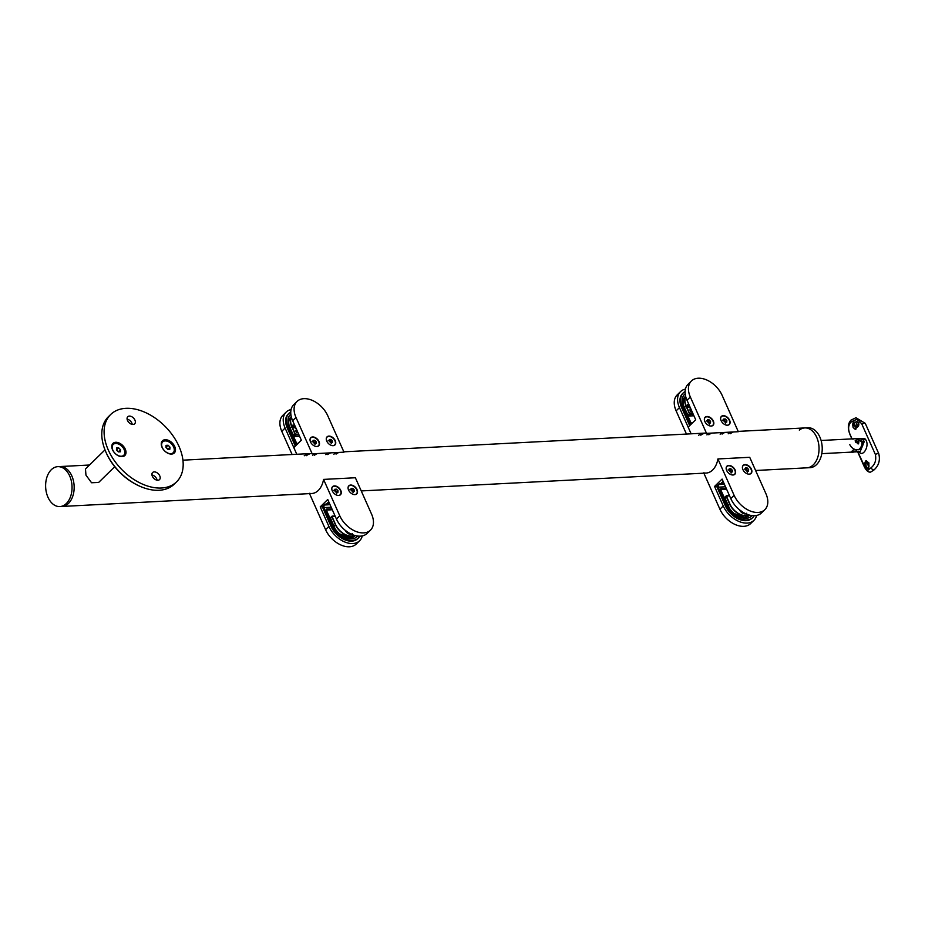 <?xml version="1.0" encoding="UTF-8"?>
<svg xmlns="http://www.w3.org/2000/svg" width="925" height="925" viewBox="0 0 925 925"><rect width="100%" height="100%" fill="white"/><g stroke="black" fill="none" stroke-linecap="round" stroke-linejoin="round"><path stroke-width="1.39" d="M851.497 452.117A4.949 3.214 45.6 0 0 852.677 452.244A4.949 3.214 45.6 0 0 853.393 452.117A4.949 3.214 45.6 0 0 853.694 452.001M858.099 444.012A2.255 1.457 45.6 0 0 858.065 442.613A2.255 1.457 45.6 0 0 856.423 440.936A2.255 1.457 45.6 0 0 855.509 440.739A2.255 1.457 45.6 0 0 855.128 440.82M821.782 453.655L856.296 451.863L851.197 451.943L853.243 449.943L858.793 449.492A7.065 4.59 45.6 0 0 858.874 449.411M858.793 449.492A7.065 4.59 45.6 0 1 858.597 449.666C861.395 447.411 862.435 444.752 861.718 441.653L855.613 438.693L821.099 440.485M855.382 441.988L858.573 443.722L858.862 441.803L855.324 440.404L855.382 441.988M799.304 430.102A19.98 13.193 87 0 1 804.796 427.928L807.976 427.766A19.98 13.193 87 0 1 819.874 437.086A19.98 13.193 87 0 1 820.949 457.066A19.98 13.193 87 0 1 810.046 467.668L806.866 467.83A19.98 13.193 87 0 0 817.769 457.228A19.98 13.193 87 0 0 816.694 437.248A19.98 13.193 87 0 0 804.796 427.928A19.98 13.193 87 0 1 818.278 442.023A19.98 13.193 87 0 1 813.353 464.778A19.98 13.193 87 0 1 806.866 467.83L755.586 470.49M854.688 426.009A2.833 2.208 -83.3 0 0 856.307 427.327A2.833 2.208 -83.3 0 0 858.446 425.997A2.833 2.208 -83.3 0 0 858.573 423.026A2.833 2.208 -83.3 0 0 856.955 421.708A2.833 2.208 -83.3 0 0 854.816 423.037A2.833 2.208 -83.3 0 0 854.688 426.009M856.781 427.315L855.66 426.124L857.406 421.823M857.024 419.592A4.949 3.862 -83.3 0 0 853.393 422.031A4.949 3.862 -83.3 0 0 853.232 427.13A4.949 3.862 -83.3 0 0 855.81 429.397M868.61 469.623L867.696 470.386L865.337 467.981L865.893 460.662L868.957 462.939L868.61 469.623L871.084 467.772C875.05 464.442 876.484 460.014 875.374 454.476L861.88 424.182L859.545 421.337L855.579 429.373L852.954 427.107L854.041 420.378L850.827 422.262C848.028 425.535 847.901 429.894 850.468 435.351L852.029 438.878M866.286 460.638A4.949 2.532 -100 0 0 865.615 467.934A4.949 2.532 -100 0 0 867.974 470.293M866.413 466.847A2.833 1.445 -100 0 0 867.962 468.189A2.833 1.445 -100 0 0 868.54 463.957A2.833 1.445 -100 0 0 866.991 462.616A2.833 1.445 -100 0 0 866.413 466.847M868.575 467.749L867.627 462.766M857.221 451.631L860.169 451.666L864.274 441.526L863.187 439.942L859.464 438.485M857.14 438.612L864.921 438.739C871.003 444.89 862.354 458.881 858.886 451.192M849.821 444.647A6.325 4.105 45.6 0 0 856.943 449.747L860.019 449.585C862.586 447.261 863.511 444.601 862.771 441.595L856.284 438.681M853.844 438.97L852.179 439.051M857.787 451.793L865.603 468.536M854.041 420.378L856.816 419.557L859.545 421.337M855.891 417.707L865.268 423.361L878.75 453.655C880.392 460.245 878.773 465.703 873.894 470.039L870.552 472.12C868.147 472.397 865.95 470.351 863.962 465.992A2.833 1.064 -24 0 1 863.95 465.645M857.567 451.805L854.885 451.758A6.325 4.105 -134.4 0 1 852.48 451.284M860.019 449.585A7.539 4.891 45.6 0 0 860.886 447.053M296.335 445.11L287.999 427.188A18.373 11.921 -134.4 0 1 288.935 413.336A18.373 11.921 -134.4 0 1 290.762 412.007M295.318 446.104L287.236 427.94A18.373 11.921 -134.4 0 1 288.161 414.099L288.935 413.336M291.086 409.544A21.206 13.759 45.6 0 0 286.183 412.076A21.206 13.759 45.6 0 0 285.108 428.055L281.778 431.316A21.206 13.759 -134.4 0 1 282.853 415.337L286.183 412.076M328.895 452.949A19.98 13.193 -93 0 0 325.808 454.649M327.751 454.557A19.98 13.193 87 0 1 330.838 452.845M315.645 453.632A19.98 13.193 -93 0 0 312.558 455.343M314.5 455.239A19.98 13.193 87 0 1 317.587 453.528M295.977 417.429L312.176 453.817L343.984 452.163L327.774 415.776A21.206 13.759 45.6 0 0 303.897 398.663A21.206 13.759 45.6 0 0 297.052 401.438A21.206 13.759 45.6 0 0 295.977 417.429L292.647 420.678L301.342 440.208L293.803 447.584L296.786 454.267L285.108 428.055M292.103 454.51L281.778 431.316M290.866 414.493A16.488 10.707 45.6 0 0 289.756 415.221M290.832 414.169A16.488 10.707 45.6 0 0 290.253 414.689A16.488 10.707 45.6 0 0 289.409 427.119L296.335 442.659A0.948 0.613 45.6 0 0 297.399 443.422L298.093 443.387M326.814 437.12A5.654 3.665 -134.4 0 1 327.542 436.75M310.557 437.964A5.654 3.665 -134.4 0 1 311.286 437.594M316.882 446.509A5.654 3.665 -134.4 0 1 311.205 443.167A5.654 3.665 -134.4 0 1 310.8 437.687A5.654 3.665 -134.4 0 1 312.627 436.947A5.654 3.665 -134.4 0 1 318.304 440.288A5.654 3.665 -134.4 0 1 318.709 445.769A5.654 3.665 -134.4 0 1 316.882 446.509M333.139 445.677A5.654 3.665 -134.4 0 1 327.45 442.335A5.654 3.665 -134.4 0 1 327.057 436.843A5.654 3.665 -134.4 0 1 328.872 436.103A5.654 3.665 -134.4 0 1 334.561 439.444A5.654 3.665 -134.4 0 1 334.966 444.925A5.654 3.665 -134.4 0 1 333.139 445.677M336.053 454.117A19.98 13.193 87 0 1 339.14 452.417M333.867 454.233A19.98 13.193 87 0 1 336.954 452.522M309.678 453.897A19.98 13.193 -93 0 0 306.441 455.655M312.176 453.817A19.98 13.193 -93 0 0 309.736 453.597A19.98 13.193 -93 0 0 304.256 455.771M292.647 420.678A21.206 13.759 -134.4 0 1 293.722 404.699L297.052 401.438M335.058 444.439A5.654 3.665 -134.4 0 1 334.688 445.156M318.813 445.283A5.654 3.665 -134.4 0 1 318.431 446M331.254 443.699L331.358 442.058L329.832 440.508L328.202 440.589M326.271 439.132A5.469 3.55 -134.4 0 1 327.034 437.132A5.469 3.55 -134.4 0 1 334.954 440.832A5.469 3.55 -134.4 0 1 334.677 444.948A5.469 3.55 -134.4 0 1 332.665 445.665M332.376 442.589L330.745 442.67L329.219 441.121L329.323 439.491L330.953 439.398L332.48 440.959L332.376 442.589M331.358 442.058L332.48 440.959M329.832 440.508L330.953 439.398M314.997 444.532L315.101 442.902L313.575 441.352L311.945 441.433M310.014 439.976A5.469 3.55 -134.4 0 1 310.777 437.976A5.469 3.55 -134.4 0 1 318.697 441.664A5.469 3.55 -134.4 0 1 318.42 445.792A5.469 3.55 -134.4 0 1 316.408 446.509M316.119 443.433L314.488 443.514L312.962 441.965L313.066 440.335L314.708 440.242L316.234 441.803L316.119 443.433M315.101 442.902L316.234 441.803M313.575 441.352L314.708 440.242M294.462 427.13L293.41 427.2L294.462 427.13M294.485 427.107L293.433 427.177L294.485 427.107M297.029 430.53L297.468 432.588L295.792 430.541L296.52 432.634L295.491 430.322L296.913 430.275L295.503 430.345M293.271 426.286C292.728 424.575 292.924 424.563 293.873 426.252L294.717 427.234C294 428.31 293.526 427.986 293.271 426.286C292.728 424.575 292.924 424.563 293.873 426.252L294.693 427.257M295.514 428.425L295.306 427.604L295.514 428.425M293.248 426.309C292.693 424.598 292.901 424.587 293.849 426.286M295.491 427.616L295.699 428.448M297.445 432.611L296.555 430.507M296.694 432.646L295.792 430.541M744.452 513.121A3.295 2.139 -134.4 0 1 743.573 513.41A3.295 2.139 -134.4 0 1 743.11 513.387M754.141 515.722A18.373 11.921 -134.4 0 1 752.777 517.526A18.373 11.921 -134.4 0 1 746.845 519.931A18.373 11.921 -134.4 0 1 726.137 505.108L718.158 487.174L718.471 484.573L722.356 484.365L723.466 482.145M752.777 517.526L752.002 518.278A18.373 11.921 -134.4 0 1 746.07 520.683A18.373 11.921 -134.4 0 1 725.373 505.859L716.678 486.33L714.551 486.434L722.09 479.069L730.785 498.598L734.115 495.337A21.206 13.759 45.6 0 0 758.003 512.45A21.206 13.759 45.6 0 0 764.848 509.663A21.206 13.759 45.6 0 0 765.923 493.684L749.724 457.297L717.916 458.95L734.115 495.337M726.241 488.377L720.98 488.654A0.948 0.613 45.6 0 0 720.633 489.487L727.559 505.027A16.488 10.707 45.6 0 0 746.128 518.335A16.488 10.707 45.6 0 0 751.458 516.173A16.488 10.707 45.6 0 0 751.979 515.595M753.979 520.301L750.649 523.562A21.206 13.759 -134.4 0 1 743.804 526.337A21.206 13.759 -134.4 0 1 719.916 509.224L723.246 505.963A21.206 13.759 45.6 0 0 747.134 523.076A21.206 13.759 45.6 0 0 753.979 520.301A21.206 13.759 45.6 0 0 756.615 515.456M703.717 472.837A19.98 13.193 -93 0 0 706.157 473.057A19.98 13.193 -93 0 0 708.411 472.64A19.98 13.193 -93 0 0 712.643 469.993A19.98 13.193 -93 0 0 717.916 458.95M724.021 483.393L723.061 484.33L724.402 484.261M723.061 484.33L722.518 483.07M718.158 487.174L725.524 486.781M719.731 484.503A0.948 0.613 45.6 0 0 718.968 484.168L718.54 484.573M723.246 505.963L714.551 486.434M718.471 484.573L716.678 486.33M719.916 509.224L703.867 473.172M750.915 516.647A16.488 10.707 45.6 0 0 751.667 515.56M726.645 489.313L720.691 489.614M734.947 473.785A5.654 3.665 -134.4 0 1 734.566 474.502M751.204 472.941A5.654 3.665 -134.4 0 1 750.822 473.658M745.018 464.593A5.654 3.665 -134.4 0 1 750.695 467.934A5.654 3.665 -134.4 0 1 751.1 473.427A5.654 3.665 -134.4 0 1 749.273 474.167A5.654 3.665 -134.4 0 1 743.596 470.825A5.654 3.665 -134.4 0 1 743.191 465.333A5.654 3.665 -134.4 0 1 745.018 464.593M728.761 465.437A5.654 3.665 -134.4 0 1 734.438 468.778A5.654 3.665 -134.4 0 1 734.843 474.259A5.654 3.665 -134.4 0 1 733.016 475.011A5.654 3.665 -134.4 0 1 727.339 471.669A5.654 3.665 -134.4 0 1 726.934 466.177A5.654 3.665 -134.4 0 1 728.761 465.437M764.848 509.663L761.518 512.924A21.206 13.759 -134.4 0 1 754.673 515.699A21.206 13.759 -134.4 0 1 730.785 498.598M721.188 483.22A0.948 0.613 -134.4 0 1 720.76 483.648L719.407 483.717M726.703 466.454A5.654 3.665 -134.4 0 1 727.42 466.084M742.948 465.61A5.654 3.665 -134.4 0 1 743.677 465.24M741.468 511.305A4.001 2.602 45.6 0 0 743.943 512.843M731.132 473.033L731.236 471.392L729.709 469.842L728.079 469.923M726.148 468.466A5.469 3.55 -134.4 0 1 726.911 466.466A5.469 3.55 -134.4 0 1 734.832 470.166A5.469 3.55 -134.4 0 1 734.554 474.282A5.469 3.55 -134.4 0 1 732.542 474.999M729.709 469.842L730.843 468.732L732.369 470.293L732.265 471.923L730.634 472.004L729.108 470.455L729.212 468.825L730.843 468.732M731.236 471.392L732.369 470.293M747.388 472.189L747.493 470.547L745.966 468.998L744.336 469.079M742.405 467.622A5.469 3.55 -134.4 0 1 743.168 465.622A5.469 3.55 -134.4 0 1 751.088 469.322A5.469 3.55 -134.4 0 1 750.811 473.438A5.469 3.55 -134.4 0 1 748.799 474.155M745.966 468.998L747.099 467.9L748.626 469.449L748.51 471.079L746.88 471.172L745.353 469.611L745.469 467.981L747.099 467.9M747.493 470.547L748.626 469.449M690.686 424.656L682.349 406.746A18.373 11.921 -134.4 0 1 683.274 392.894A18.373 11.921 -134.4 0 1 685.113 391.553M689.668 425.65L681.575 407.497A18.373 11.921 -134.4 0 1 682.511 393.645L683.274 392.894M685.425 389.09A21.206 13.759 45.6 0 0 680.534 391.622A21.206 13.759 45.6 0 0 679.459 407.601L676.129 410.862A21.206 13.759 -134.4 0 1 677.204 394.882L680.534 391.622M723.234 432.495A19.98 13.193 -93 0 0 720.147 434.207M722.101 434.103A19.98 13.193 87 0 1 725.188 432.391M709.984 433.178A19.98 13.193 -93 0 0 706.897 434.889M708.851 434.785A19.98 13.193 87 0 1 711.938 433.085M690.327 396.975L706.527 433.363L738.323 431.709L722.124 395.322A21.206 13.759 45.6 0 0 698.236 378.221A21.206 13.759 45.6 0 0 691.403 380.996A21.206 13.759 45.6 0 0 690.327 396.975L686.997 400.236L695.692 419.765L688.154 427.13L691.125 433.825L679.459 407.601M686.454 434.068L676.129 410.862M685.217 394.038A16.488 10.707 45.6 0 0 684.107 394.767M685.182 393.726A16.488 10.707 45.6 0 0 684.593 394.235A16.488 10.707 45.6 0 0 683.76 406.665L690.686 422.216A0.948 0.613 45.6 0 0 691.738 422.968L692.443 422.933M721.165 416.666A5.654 3.665 -134.4 0 1 721.882 416.308M704.908 417.51A5.654 3.665 -134.4 0 1 705.636 417.152M711.232 426.067A5.654 3.665 -134.4 0 1 705.544 422.725A5.654 3.665 -134.4 0 1 705.151 417.244A5.654 3.665 -134.4 0 1 706.966 416.504A5.654 3.665 -134.4 0 1 712.655 419.846A5.654 3.665 -134.4 0 1 713.048 425.327A5.654 3.665 -134.4 0 1 711.232 426.067M727.478 425.222A5.654 3.665 -134.4 0 1 721.801 421.881A5.654 3.665 -134.4 0 1 721.396 416.4A5.654 3.665 -134.4 0 1 723.223 415.66A5.654 3.665 -134.4 0 1 728.9 419.002A5.654 3.665 -134.4 0 1 729.305 424.483A5.654 3.665 -134.4 0 1 727.478 425.222M730.403 433.675A19.98 13.193 87 0 1 733.49 431.963M728.206 433.779A19.98 13.193 87 0 1 731.293 432.079M704.018 433.455A19.98 13.193 -93 0 0 700.792 435.201M706.527 433.363A19.98 13.193 -93 0 0 704.087 433.143A19.98 13.193 -93 0 0 698.595 435.317M686.997 400.236A21.206 13.759 -134.4 0 1 688.061 384.257L691.403 380.996M729.409 423.997A5.654 3.665 -134.4 0 1 729.027 424.714M713.152 424.841A5.654 3.665 -134.4 0 1 712.782 425.558M725.593 423.245L725.709 421.603L724.183 420.054L722.541 420.135M720.61 418.678A5.469 3.55 -134.4 0 1 721.373 416.678A5.469 3.55 -134.4 0 1 729.293 420.378A5.469 3.55 -134.4 0 1 729.027 424.494A5.469 3.55 -134.4 0 1 727.004 425.211M726.726 422.135L725.096 422.228L723.57 420.678L723.674 419.037L725.304 418.956L726.83 420.505L726.726 422.135M725.709 421.603L726.83 420.505M724.183 420.054L725.304 418.956M709.348 424.089L709.452 422.447L707.926 420.898L706.295 420.979M704.353 419.522A5.469 3.55 -134.4 0 1 705.128 417.522A5.469 3.55 -134.4 0 1 713.048 421.222A5.469 3.55 -134.4 0 1 712.77 425.338A5.469 3.55 -134.4 0 1 710.747 426.055M710.469 422.979L708.839 423.072L707.313 421.511L707.417 419.881L709.047 419.8L710.573 421.349L710.469 422.979M709.452 422.447L710.573 421.349M707.926 420.898L709.047 419.8M688.801 406.688L687.761 406.746L688.801 406.688M688.824 406.653L687.784 406.722L688.824 406.653M691.38 410.087L691.622 412.145L690.143 410.099L690.871 412.18L689.842 409.879L691.264 409.821L689.853 409.902M688.188 405.832L688.223 405.809C687.275 404.109 687.067 404.121 687.622 405.832C687.044 404.144 687.24 404.132 688.188 405.832L689.067 406.792C688.35 407.856 687.865 407.543 687.622 405.832C687.067 404.121 687.275 404.109 688.223 405.809L689.067 407.428M689.865 407.983L689.657 407.15L689.865 407.983M689.044 406.815L689.044 407.439M689.83 407.173L690.038 407.994M691.796 412.157L690.894 410.053M691.033 412.192L690.143 410.099M350.113 533.575A3.295 2.139 -134.4 0 1 349.222 533.852A3.295 2.139 -134.4 0 1 348.771 533.841M359.802 536.176A18.373 11.921 -134.4 0 1 358.426 537.98A18.373 11.921 -134.4 0 1 352.494 540.385A18.373 11.921 -134.4 0 1 331.797 525.55L323.808 507.617L324.12 505.027L328.005 504.819L329.115 502.599M358.426 537.98L357.651 538.732A18.373 11.921 -134.4 0 1 351.72 541.137A18.373 11.921 -134.4 0 1 331.023 526.302L322.328 506.773L320.212 506.888L327.739 499.512L336.434 519.041L339.764 515.78A21.206 13.759 45.6 0 0 363.652 532.893A21.206 13.759 45.6 0 0 370.497 530.118A21.206 13.759 45.6 0 0 371.572 514.138L355.373 477.751L323.565 479.404L339.764 515.78M331.89 508.831L326.641 509.108A0.948 0.613 45.6 0 0 326.282 509.941L333.208 525.481A16.488 10.707 45.6 0 0 351.789 538.789A16.488 10.707 45.6 0 0 357.108 536.627A16.488 10.707 45.6 0 0 357.628 536.049M359.628 540.743L356.298 544.004A21.206 13.759 -134.4 0 1 349.453 546.779A21.206 13.759 -134.4 0 1 325.577 529.678L328.907 526.418A21.206 13.759 45.6 0 0 352.795 543.53A21.206 13.759 45.6 0 0 359.628 540.743A21.206 13.759 45.6 0 0 362.265 535.91M309.366 493.291A19.98 13.193 -93 0 0 311.806 493.499A19.98 13.193 -93 0 0 314.061 493.083A19.98 13.193 -93 0 0 318.292 490.447A19.98 13.193 -93 0 0 323.565 479.404M329.67 503.847L328.722 504.784L330.052 504.715M328.722 504.784L328.167 503.524M323.808 507.617L331.185 507.235M325.38 504.958A0.948 0.613 45.6 0 0 324.617 504.622L324.189 505.015M328.907 526.418L320.212 506.888M324.12 505.027L322.328 506.773M325.577 529.678L309.517 493.615M356.564 537.101A16.488 10.707 45.6 0 0 357.316 536.003M332.306 509.756L326.34 510.068M340.597 494.228A5.654 3.665 -134.4 0 1 340.215 494.944M356.853 493.383A5.654 3.665 -134.4 0 1 356.472 494.1M350.667 485.047A5.654 3.665 -134.4 0 1 356.345 488.388A5.654 3.665 -134.4 0 1 356.749 493.869A5.654 3.665 -134.4 0 1 354.922 494.609A5.654 3.665 -134.4 0 1 349.245 491.267A5.654 3.665 -134.4 0 1 348.841 485.787A5.654 3.665 -134.4 0 1 350.667 485.047M334.411 485.891A5.654 3.665 -134.4 0 1 340.088 489.233A5.654 3.665 -134.4 0 1 340.493 494.713A5.654 3.665 -134.4 0 1 338.666 495.453A5.654 3.665 -134.4 0 1 332.988 492.112A5.654 3.665 -134.4 0 1 332.584 486.631A5.654 3.665 -134.4 0 1 334.411 485.891M370.497 530.118L367.167 533.378A21.206 13.759 -134.4 0 1 360.322 536.153A21.206 13.759 -134.4 0 1 336.434 519.041M326.837 503.674A0.948 0.613 -134.4 0 1 326.409 504.09L325.068 504.171M332.353 486.897A5.654 3.665 -134.4 0 1 333.081 486.538M348.609 486.053A5.654 3.665 -134.4 0 1 349.326 485.694M347.118 531.748A4.001 2.602 45.6 0 0 349.592 533.297M336.781 493.476L336.897 491.846L335.37 490.285L333.74 490.377M331.797 488.92A5.469 3.55 -134.4 0 1 332.561 486.92A5.469 3.55 -134.4 0 1 340.481 490.608A5.469 3.55 -134.4 0 1 340.215 494.725A5.469 3.55 -134.4 0 1 338.192 495.453M335.37 490.285L336.492 489.186L338.018 490.736L337.914 492.377L336.284 492.458L334.757 490.909L334.862 489.267L336.492 489.186M336.897 491.846L338.018 490.736M353.038 492.632L353.142 491.002L351.616 489.452L349.985 489.533M348.054 488.076A5.469 3.55 -134.4 0 1 348.817 486.076A5.469 3.55 -134.4 0 1 356.738 489.764A5.469 3.55 -134.4 0 1 356.46 493.892A5.469 3.55 -134.4 0 1 354.448 494.609M351.616 489.452L352.749 488.342L354.275 489.892L354.171 491.533L352.541 491.614L351.014 490.065L351.118 488.423L352.749 488.342M353.142 491.002L354.275 489.892M139.883 486.249L139.155 485.926A45.707 29.658 -134.4 0 1 106.282 452.961A45.707 29.658 -134.4 0 1 105.797 451.816L105.485 451.088A47.117 30.583 45.6 0 0 105.993 452.267A47.117 30.583 45.6 0 0 139.883 486.249A47.117 30.583 45.6 0 0 174.282 484.11L176.583 481.856A47.117 30.583 -134.4 0 1 108.294 450.001A47.117 30.583 -134.4 0 1 110.688 414.493A47.117 30.583 -134.4 0 1 178.976 446.336A47.117 30.583 -134.4 0 1 176.583 481.856M134.923 420.077A4.949 3.214 45.6 0 0 127.754 416.736A4.949 3.214 45.6 0 0 127.5 420.47A4.949 3.214 45.6 0 0 134.668 423.812A4.949 3.214 45.6 0 0 134.923 420.077M127.107 419.152A4.949 3.214 -134.4 0 1 131.847 423.095A4.949 3.214 -134.4 0 1 132.24 424.402M159.771 475.878A4.949 3.214 45.6 0 0 152.602 472.536A4.949 3.214 45.6 0 0 152.347 476.259A4.949 3.214 45.6 0 0 159.516 479.613A4.949 3.214 45.6 0 0 159.771 475.878M151.954 474.953A4.949 3.214 -134.4 0 1 156.695 478.884A4.949 3.214 -134.4 0 1 157.088 480.202M174.733 446.555A8.487 5.504 -134.4 0 1 168.107 453.342A8.487 5.504 -134.4 0 1 162.014 447.226A8.487 5.504 -134.4 0 1 161.921 447.006A8.487 5.504 -134.4 0 1 165.274 439.71A8.487 5.504 -134.4 0 1 174.733 446.555M125.257 449.122A8.487 5.504 -134.4 0 1 118.643 455.909A8.487 5.504 -134.4 0 1 112.538 449.781A8.487 5.504 -134.4 0 1 112.445 449.573A8.487 5.504 -134.4 0 1 115.798 442.277A8.487 5.504 -134.4 0 1 125.257 449.122M110.688 414.493L108.375 416.747A47.117 30.583 45.6 0 0 105.485 451.088M114.735 466.709L98.651 482.445L91.563 482.757L85.956 475.138L85.47 468.975L104.999 449.874M118.654 451.886L116.469 449.631M118.319 455.748A7.539 4.891 45.6 0 0 123.661 455.343A7.539 4.891 45.6 0 0 123.707 455.297M112.838 450.151A7.539 4.891 45.6 0 0 123.765 455.25A7.539 4.891 45.6 0 0 124.147 449.562A7.539 4.891 45.6 0 0 113.22 444.462A7.539 4.891 45.6 0 0 112.838 450.151M118.354 451.897L116.446 449.966L116.585 447.92L118.62 447.816L120.527 449.747L120.4 451.793L118.354 451.897M113.174 444.52A7.539 4.891 45.6 0 0 113.116 444.567A7.539 4.891 45.6 0 0 112.596 449.908M116.828 449.562L118.62 447.816M118.735 451.504L120.527 449.747M168.13 449.319L165.945 447.076M167.783 453.192A7.539 4.891 45.6 0 0 173.137 452.776A7.539 4.891 45.6 0 0 173.183 452.73M162.303 447.584A7.539 4.891 45.6 0 0 173.229 452.683A7.539 4.891 45.6 0 0 173.611 446.995A7.539 4.891 45.6 0 0 162.684 441.907A7.539 4.891 45.6 0 0 162.303 447.584M167.83 449.342L165.922 447.399L166.049 445.353L168.096 445.249L170.003 447.191L169.865 449.226L167.83 449.342M162.638 441.953A7.539 4.891 45.6 0 0 162.592 442A7.539 4.891 45.6 0 0 162.06 447.342M166.303 447.006L168.096 445.249M168.211 448.937L170.003 447.191M68.473 503.408A19.98 13.193 87 0 1 61.987 506.461A19.98 13.193 -93 0 0 68.473 503.408A19.98 13.193 -93 0 0 73.399 480.642A19.98 13.193 -93 0 0 59.917 466.558A19.98 13.193 87 0 1 73.399 480.642A19.98 13.193 87 0 1 68.473 503.408M66.357 503.512A19.98 13.193 -93 0 0 71.283 480.757A19.98 13.193 -93 0 0 57.789 466.663A19.98 13.193 -93 0 0 51.303 469.715A19.98 13.193 -93 0 0 46.377 492.47A19.98 13.193 -93 0 0 59.859 506.565A19.98 13.193 -93 0 0 66.357 503.512M864.921 438.739A1.885 0.913 -44.3 0 1 863.187 439.942M861.88 424.182A2.833 1.064 -24 0 1 865.268 423.361M856.076 417.684L850.965 420.135A2.833 1.838 45.6 0 0 850.827 422.262M871.084 467.772A2.833 1.838 45.6 0 0 873.894 470.039M856.943 449.747A6.602 4.359 87 0 1 856.018 450.984A6.602 4.359 87 0 1 854.885 451.758M875.374 454.476A2.833 1.064 -24 0 1 878.75 453.655M851.89 438.878L850.48 435.698A2.833 1.064 -24 0 1 850.468 435.351M287.999 427.188L287.236 427.94M291.41 417.233A14.326 9.296 45.6 0 0 291.884 426.379L295.295 434.033L298.798 434.496M294.058 436.369L290.022 428.067A14.326 9.296 -134.4 0 1 289.895 427.755M298.914 434.75L296.116 434.9L294.497 436.473A0.948 0.613 45.6 0 1 293.433 435.721L289.999 428.136C288.057 423.465 288.311 419.8 290.762 417.129A14.511 9.423 45.6 0 0 290.022 428.067L293.433 435.721L295.052 434.137L291.641 426.483L290.022 428.067M293.433 435.721L294.439 436.507L299.561 436.218M291.884 426.379L291.641 426.483A14.511 9.423 -134.4 0 1 291.329 416.909M296.139 434.634L296.116 434.9A0.948 0.613 -134.4 0 1 295.052 434.137L295.295 434.033M299.573 436.242L294.358 436.473M723.281 481.752L720.506 484.469M726.137 505.108L725.373 505.859M720.76 483.648L723.107 481.347M745.92 513.837A5.134 3.33 -134.4 0 1 745.307 513.93A5.134 3.33 -134.4 0 1 739.561 509.872M738.451 516.185A14.326 9.296 -134.4 0 1 728.102 505.825L728.056 505.732A14.511 9.423 45.6 0 0 744.405 517.445A14.511 9.423 45.6 0 0 749.088 515.549L749.528 515.121M749.215 515.04A14.511 9.423 -134.4 0 1 746.024 515.873A14.511 9.423 -134.4 0 1 729.675 504.16L726.264 496.505L724.657 498.089L728.056 505.732L729.918 504.044A14.326 9.296 45.6 0 0 746.059 515.607A14.326 9.296 45.6 0 0 748.892 514.947M743.168 513.467A4.949 3.214 45.6 0 0 745.134 513.872M729.443 495.592L726.518 496.401L729.918 504.044M728.056 505.732L724.657 498.089A0.948 0.613 45.6 0 1 724.703 497.373L726.322 495.788A0.948 0.613 -134.4 0 1 726.622 495.673L726.796 495.731M726.749 495.661L729.42 495.522L726.322 495.788A0.948 0.613 -134.4 0 0 726.264 496.505L726.518 496.401M725.003 497.245A0.948 0.613 45.6 0 0 724.703 497.373L729.628 508.681M682.349 406.746L681.575 407.497M685.76 396.779A14.326 9.296 45.6 0 0 686.234 405.925L689.645 413.579L693.149 414.053M688.408 415.926L684.373 407.613A14.326 9.296 -134.4 0 1 684.234 407.301M693.253 414.308L690.455 414.446L688.847 416.03A0.948 0.613 45.6 0 1 687.784 415.267L684.35 407.682C682.396 403.011 682.662 399.346 685.113 396.675A14.511 9.423 45.6 0 0 684.373 407.613L687.784 415.267L689.391 413.683L685.992 406.04L684.373 407.613M687.784 415.267L688.778 416.053L693.912 415.764L688.709 416.019M686.234 405.925L685.992 406.04A14.511 9.423 -134.4 0 1 685.668 396.467M690.489 414.192L690.455 414.446A0.948 0.613 -134.4 0 1 689.391 413.683L689.645 413.579M328.942 502.194L326.155 504.911M331.797 525.55L331.023 526.302M326.409 504.09L328.757 501.801M351.581 534.292A5.134 3.33 -134.4 0 1 350.968 534.384A5.134 3.33 -134.4 0 1 345.21 530.314M344.1 536.627A14.326 9.296 -134.4 0 1 333.752 526.279L333.717 526.186A14.511 9.423 45.6 0 0 350.066 537.899A14.511 9.423 45.6 0 0 354.749 535.991L355.177 535.575M354.876 535.494A14.511 9.423 -134.4 0 1 351.673 536.315A14.511 9.423 -134.4 0 1 335.324 524.602L331.925 516.959L330.306 518.532L333.717 526.186L335.567 524.498A14.326 9.296 45.6 0 0 351.708 536.061A14.326 9.296 45.6 0 0 354.541 535.402M348.817 533.922A4.949 3.214 45.6 0 0 350.795 534.326M335.104 516.046L332.167 516.844L335.567 524.498M333.717 526.186L330.306 518.532A0.948 0.613 45.6 0 1 330.352 517.827L331.971 516.243A0.948 0.613 -134.4 0 1 332.272 516.115L332.445 516.185M332.399 516.115L335.07 515.977L331.971 516.243A0.948 0.613 -134.4 0 0 331.925 516.959L332.167 516.844M330.664 517.699A0.948 0.613 45.6 0 0 330.352 517.827L335.278 529.123M853.393 452.117L850.63 452.163M856.885 438.623L859.487 438.485M857.637 451.793L863.962 465.992M850.48 435.698C847.473 428.911 847.635 423.731 850.965 420.135M723.165 481.462L721.061 483.521M743.318 513.41L743.897 512.832M746.729 513.225L745.203 513.849L739.653 509.941M749.088 515.549L744.347 517.48L733.907 513.398M328.814 501.917L326.71 503.975M348.968 533.852L349.558 533.286M352.39 533.679L350.853 534.292L345.303 530.395M354.749 535.991L349.997 537.922L339.556 533.852M152.891 475.219L152.197 475.901M59.859 506.565L311.806 493.499M361.247 490.932L706.157 473.057M57.789 466.663L89.517 465.021M182.919 460.176L309.736 453.597M343.834 451.828L704.087 433.143M738.173 431.385L804.796 427.928"/></g></svg>
